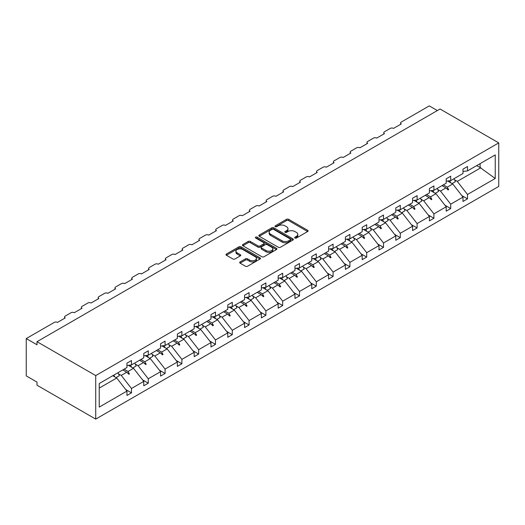 <?xml version="1.0" encoding="UTF-8"?>
<svg xmlns="http://www.w3.org/2000/svg" width="525" height="525" viewBox="0 0 525 525"><rect width="100%" height="100%" fill="white"/><g stroke="black" fill="none" stroke-linecap="round" stroke-linejoin="round"><path stroke-width="0.79" d="M294.952 238.015A1.043 0.604 0 0 0 296.428 238.015L307.663 231.532A1.496 0.866 0 0 0 308.103 230.921A1.496 0.866 0 0 0 307.663 230.311L288.632 219.325A1.496 0.866 0 0 0 286.519 219.325L275.284 225.809A1.043 0.604 0 0 0 274.982 226.236A1.043 0.604 0 0 0 275.284 226.662A1.043 0.604 0 0 0 276.767 226.662L278.217 225.829A4.784 2.763 0 0 1 284.983 225.829L286.571 226.741A4.784 2.763 0 0 1 287.976 228.697A4.784 2.763 0 0 1 286.571 230.646L285.114 231.486A1.043 0.604 0 0 0 284.812 231.912A1.043 0.604 0 0 0 285.114 232.339A1.043 0.604 0 0 0 286.598 232.339L288.054 231.505A4.784 2.763 0 0 1 294.82 231.505L296.402 232.418A4.784 2.763 0 0 1 297.806 234.373A4.784 2.763 0 0 1 296.402 236.322L294.952 237.162A1.043 0.604 0 0 0 294.643 237.589A1.043 0.604 0 0 0 294.952 238.015L294.952 237.162M240.109 261.929A1.496 0.866 0 0 0 239.669 262.539A1.496 0.866 0 0 0 240.109 263.15L245.444 266.234A1.496 0.866 0 0 0 247.564 266.234L260.033 259.028A1.496 0.866 0 0 0 260.472 258.418A1.496 0.866 0 0 0 260.033 257.808L241.008 246.822A1.496 0.866 0 0 0 238.895 246.822L226.419 254.028A1.496 0.866 0 0 0 225.98 254.638A1.496 0.866 0 0 0 226.419 255.248L232.864 258.969A1.496 0.866 0 0 0 234.977 258.969L240.319 255.885A1.496 0.866 0 0 0 240.758 255.275A1.496 0.866 0 0 0 240.319 254.664L237.123 252.82A3.997 2.31 0 0 1 235.948 251.186A3.997 2.31 0 0 1 238.416 249.053A3.997 2.31 0 0 1 242.78 249.552L255.308 256.784A3.997 2.31 0 0 1 256.476 258.418A3.997 2.31 0 0 1 254.008 260.551A3.997 2.31 0 0 1 249.651 260.052L247.564 258.845A1.496 0.866 0 0 0 245.444 258.845L240.109 261.929L240.109 263.15L245.444 260.092L245.444 258.845M498.75 142.892L95.721 375.578L95.721 419.108L498.75 186.421L498.75 142.892L440.048 109.003L37.019 341.69L37.019 344.8L26.25 338.579L54.252 322.416A2.284 1.319 180 0 1 57.487 322.416L65.238 317.933A2.284 1.319 0 0 1 64.568 317.002A2.284 1.319 0 0 1 65.238 316.07L71.052 312.71A2.284 1.319 180 0 1 74.288 312.71L82.038 308.234A2.284 1.319 0 0 1 81.375 307.302A2.284 1.319 0 0 1 82.038 306.37L87.859 303.01A2.284 1.319 180 0 1 91.088 303.01L98.844 298.535A2.284 1.319 0 0 1 98.175 297.603A2.284 1.319 0 0 1 98.844 296.671L104.659 293.311A2.284 1.319 180 0 1 107.888 293.311L115.644 288.835A2.284 1.319 0 0 1 114.975 287.903A2.284 1.319 0 0 1 115.644 286.972L121.459 283.612A2.284 1.319 180 0 1 124.694 283.612L132.444 279.136A2.284 1.319 0 0 1 131.775 278.204A2.284 1.319 0 0 1 132.444 277.266L138.265 273.912A2.284 1.319 180 0 1 141.494 273.912L149.251 269.43A2.284 1.319 0 0 1 148.582 268.498A2.284 1.319 0 0 1 149.251 267.566L155.065 264.213A2.284 1.319 180 0 1 158.294 264.213L166.051 259.731A2.284 1.319 0 0 1 165.382 258.799A2.284 1.319 0 0 1 166.051 257.867L171.865 254.507A2.284 1.319 180 0 1 175.101 254.507L182.851 250.031A2.284 1.319 0 0 1 182.182 249.099A2.284 1.319 0 0 1 182.851 248.168L188.665 244.808A2.284 1.319 180 0 1 191.901 244.808L199.657 240.332A2.284 1.319 0 0 1 198.988 239.4A2.284 1.319 0 0 1 199.657 238.468L205.472 235.108A2.284 1.319 180 0 1 208.701 235.108L216.457 230.632A2.284 1.319 0 0 1 215.788 229.701A2.284 1.319 0 0 1 216.457 228.769L222.272 225.409A2.284 1.319 180 0 1 225.501 225.409L233.257 220.933A2.284 1.319 0 0 1 232.588 219.995A2.284 1.319 0 0 1 233.257 219.063L239.072 215.709A2.284 1.319 180 0 1 242.307 215.709L250.058 211.227A2.284 1.319 0 0 1 249.388 210.295A2.284 1.319 0 0 1 250.058 209.363L255.878 206.01A2.284 1.319 180 0 1 259.107 206.01L266.864 201.528A2.284 1.319 0 0 1 266.195 200.596A2.284 1.319 0 0 1 266.864 199.664L272.678 196.304A2.284 1.319 180 0 1 275.907 196.304L283.664 191.828A2.284 1.319 0 0 1 282.995 190.897A2.284 1.319 0 0 1 283.664 189.965L289.478 186.605A2.284 1.319 180 0 1 292.714 186.605L300.464 182.129A2.284 1.319 0 0 1 299.795 181.197A2.284 1.319 0 0 1 300.464 180.265L306.285 176.905A2.284 1.319 180 0 1 309.514 176.905L317.271 172.43A2.284 1.319 0 0 1 316.601 171.498A2.284 1.319 0 0 1 317.271 170.559L323.085 167.206A2.284 1.319 180 0 1 326.314 167.206L334.071 162.73A2.284 1.319 0 0 1 333.401 161.792A2.284 1.319 0 0 1 334.071 160.86L339.885 157.507A2.284 1.319 180 0 1 343.114 157.507L350.871 153.024A2.284 1.319 0 0 1 350.201 152.093A2.284 1.319 0 0 1 350.871 151.161L356.685 147.801A2.284 1.319 180 0 1 359.92 147.801L367.671 143.325A2.284 1.319 0 0 1 367.001 142.393A2.284 1.319 0 0 1 367.671 141.461L373.492 138.101A2.284 1.319 180 0 1 376.72 138.101L384.477 133.626A2.284 1.319 0 0 1 383.808 132.694A2.284 1.319 0 0 1 384.477 131.762L390.292 128.402A2.284 1.319 180 0 1 393.52 128.402L401.277 123.926A2.284 1.319 0 0 1 400.608 122.994A2.284 1.319 0 0 1 401.277 122.062L429.279 105.893L437.358 110.558M95.721 375.578L37.019 341.69M278.322 247.249A1.496 0.866 0 0 0 280.442 247.249L292.917 240.05A1.496 0.866 0 0 0 293.35 239.439A1.496 0.866 0 0 0 292.917 238.829L273.886 227.837A1.496 0.866 0 0 0 271.773 227.837L259.298 235.043A1.496 0.866 0 0 0 258.858 235.653A1.496 0.866 0 0 0 259.298 236.263L278.322 247.249M256.069 238.245A1.043 0.604 0 0 1 257.125 238.389L257.125 237.149L276.478 248.318A1.496 0.866 0 0 1 276.911 248.929A1.496 0.866 0 0 1 276.478 249.539L264.003 256.738A1.496 0.866 0 0 1 261.883 256.738L242.858 245.752L242.858 244.532A1.496 0.866 0 0 0 242.419 245.142A1.496 0.866 0 0 0 242.858 245.752M242.858 244.532L248.194 241.454A1.496 0.866 0 0 1 250.307 241.454L258.024 245.903A1.496 0.866 0 0 0 260.144 245.903L263.681 243.863A1.496 0.866 0 0 0 264.121 243.252A1.496 0.866 0 0 0 263.681 242.642L255.649 238.002A1.043 0.604 0 0 1 255.34 237.576A1.043 0.604 0 0 1 255.99 237.018A1.043 0.604 0 0 1 257.125 237.149M99.232 388.106L116.721 378.007L126.952 391.092L99.232 407.098L99.232 383.532L126.952 367.526L126.952 363.142L131.48 360.531L131.48 364.914L126.952 365.479M125.757 389.563L131.48 392.864L131.48 388.48L143.758 381.393L133.521 368.301L128.33 365.308M118.466 373.787L121.242 375.395L131.48 388.48M131.48 364.914L143.758 357.827L143.758 353.443L148.28 350.831L148.28 355.215L143.758 355.779M142.557 379.864L148.28 383.165L148.28 378.781L160.558 371.693L150.327 358.601L145.136 355.609M135.273 364.087L138.049 365.695L148.28 378.781M148.28 355.215L160.558 348.127L160.558 343.744L165.08 341.132L165.08 345.516L160.558 346.08M159.364 370.164L165.08 373.465L165.08 369.082L177.358 361.994L167.127 348.902L161.936 345.903M152.073 354.388L154.849 355.989L165.08 369.082M165.08 345.516L177.358 338.428L177.358 334.038L181.886 331.433L181.886 335.816L177.358 336.374M176.164 360.465L181.886 363.766L181.886 359.382L194.165 352.295L183.927 339.202L178.736 336.203M168.873 344.689L171.649 346.29L181.886 359.382M181.886 335.816L194.165 328.722L194.165 324.338L198.686 321.727L198.686 326.11L194.165 326.675M192.964 350.759L198.686 354.067L198.686 349.683L210.965 342.589L200.734 329.503L195.543 326.504M185.679 334.989L188.455 336.591L198.686 349.683M198.686 326.11L210.965 319.023L210.965 314.639L215.486 312.027L215.486 316.411L210.965 316.975M209.77 341.06L215.486 344.361L215.486 339.977L227.765 332.889L217.534 319.804L212.343 316.805M202.479 325.29L205.255 326.891L215.486 339.977M215.486 316.411L227.765 309.323L227.765 304.94L232.286 302.328L232.286 306.712L227.765 307.276M226.57 331.36L232.286 334.661L232.286 330.277L244.565 323.19L234.334 310.098L229.143 307.105M219.279 315.584L222.055 317.192L232.286 330.277M232.286 306.712L244.565 299.624L244.565 295.24L249.093 292.628L249.093 297.012L244.565 297.577M243.37 321.661L249.093 324.962L249.093 320.578L261.371 313.491L251.14 300.398L245.943 297.406M236.079 305.885L238.862 307.486L249.093 320.578M249.093 297.012L261.371 289.925L261.371 285.541L265.893 282.929L265.893 287.313L261.371 287.877M260.17 311.962L265.893 315.262L265.893 310.879L278.171 303.791L267.94 290.699L262.749 287.7M252.886 296.185L255.662 297.787L265.893 310.879M265.893 287.313L278.171 280.219L278.171 275.835L282.693 273.223L282.693 277.613L278.171 278.171M276.977 302.262L282.693 305.563L282.693 301.179L294.971 294.092L284.74 281L279.549 278.001M269.686 286.486L272.462 288.087L282.693 301.179M282.693 277.613L294.971 270.519L294.971 266.136L299.499 263.524L299.499 267.908L294.971 268.472M293.777 292.556L299.499 295.864L299.499 291.48L311.778 284.386L301.54 271.3L296.349 268.301M286.486 276.787L289.262 278.388L299.499 291.48M299.499 267.908L311.778 260.82L311.778 256.436L316.299 253.824L316.299 258.208L311.778 258.772M310.577 282.857L316.299 286.158L316.299 281.774L328.578 274.687L318.347 261.601L313.156 258.602M303.293 267.087L306.068 268.688L316.299 281.774M316.299 258.208L328.578 251.121L328.578 246.737L333.099 244.125L333.099 248.509L328.578 249.073M327.383 273.158L333.099 276.458L333.099 272.075L345.378 264.987L335.147 251.895L329.956 248.902M320.092 257.381L322.868 258.989L333.099 272.075M333.099 248.509L345.378 241.421L345.378 237.037L349.899 234.426L349.899 238.809L345.378 239.374M344.183 263.458L349.899 266.759L349.899 262.375L362.178 255.288L351.947 242.196L346.756 239.203M336.892 247.682L339.668 249.283L349.899 262.375M349.899 238.809L362.178 231.722L362.178 227.338L366.706 224.726L366.706 229.11L362.178 229.674M360.983 253.759L366.706 257.06L366.706 252.676L378.984 245.588L368.753 232.496L363.556 229.497M353.692 237.982L356.475 239.584L366.706 252.676M366.706 229.11L378.984 222.016L378.984 217.632L383.506 215.02L383.506 219.404L378.984 219.968M377.783 244.059L383.506 247.36L383.506 242.977L395.784 235.889L385.553 222.797L380.363 219.798M370.499 228.283L373.275 229.884L383.506 242.977M383.506 219.404L395.784 212.317L395.784 207.933L400.306 205.321L400.306 209.705L395.784 210.269M394.59 234.353L400.306 237.661L400.306 233.277L412.584 226.183L402.353 213.098L397.163 210.098M387.299 218.584L390.075 220.185L400.306 233.277M400.306 209.705L412.584 202.617L412.584 198.233L417.113 195.622L417.113 200.005L412.584 200.57M411.39 224.654L417.113 227.955L417.113 223.571L429.391 216.484L419.153 203.398L413.962 200.399M404.099 208.884L406.875 210.486L417.113 223.571M417.113 200.005L429.391 192.918L429.391 188.534L433.913 185.922L433.913 190.306L429.391 190.87M428.19 214.955L433.913 218.256L433.913 213.872L446.191 206.784L435.96 193.692L430.769 190.7M420.906 199.178L423.682 200.786L433.913 213.872M433.913 190.306L446.191 183.218L446.191 178.835L450.712 176.223L450.712 180.607L446.191 181.171M444.997 205.255L450.712 208.556L450.712 204.173L462.991 197.085L462.991 201.469L467.512 198.857L467.512 194.473L495.239 178.467L480.119 167.58L480.119 163.629M437.706 189.479L440.482 191.08L450.712 204.173M450.712 180.607L462.991 173.519L462.991 169.135L467.512 166.523L467.512 170.907L462.991 171.472M461.797 195.556L467.512 198.857M454.506 179.78L457.282 181.381L467.512 194.473M26.25 338.579L26.25 375.893L37.019 382.108L37.019 385.219L95.721 419.108M116.721 378.007L112.763 375.716M131.48 392.864L126.952 395.476L126.952 391.092M148.28 383.165L143.758 385.777L143.758 381.393M165.08 373.465L160.558 376.077L160.558 371.693M181.886 363.766L177.358 366.378L177.358 361.994M198.686 354.067L194.165 356.678L194.165 352.295M215.486 344.361L210.965 346.973L210.965 342.589M232.286 334.661L227.765 337.273L227.765 332.889M249.093 324.962L244.565 327.574L244.565 323.19M265.893 315.262L261.371 317.874L261.371 313.491M282.693 305.563L278.171 308.175L278.171 303.791M299.499 295.864L294.971 298.476L294.971 294.092M316.299 286.158L311.778 288.77L311.778 284.386M333.099 276.458L328.578 279.07L328.578 274.687M349.899 266.759L345.378 269.371L345.378 264.987M366.706 257.06L362.178 259.672L362.178 255.288M383.506 247.36L378.984 249.972L378.984 245.588M400.306 237.661L395.784 240.273L395.784 235.889M417.113 227.955L412.584 230.567L412.584 226.183M433.913 218.256L429.391 220.868L429.391 216.484M450.712 208.556L446.191 211.168L446.191 206.784M467.512 170.907L495.239 154.901L495.239 178.467M124.09 369.18L128.048 371.464L133.521 368.301M121.242 375.395L126.722 372.232L128.888 374.273L129.426 373.958L128.048 371.464M122.765 369.948L126.722 372.232M140.89 359.481L144.847 361.764L150.327 358.601M138.049 365.695L143.528 362.532L145.688 364.567L146.226 364.258L144.847 361.764M139.565 360.242L143.528 362.532M157.69 349.781L161.648 352.065L167.127 348.902M154.849 355.989L160.328 352.826L162.494 354.867L163.032 354.559L161.648 352.065M156.371 350.542L160.328 352.826M174.49 340.082L178.454 342.366L183.927 339.202M171.649 346.29L177.128 343.127L179.294 345.168L179.832 344.859L178.454 342.366M173.171 340.843L177.128 343.127M191.297 330.376L195.254 332.666L200.734 329.503M188.455 336.591L193.928 333.428L196.094 335.468L196.632 335.16L195.254 332.666M189.971 331.144L193.928 333.428M208.097 320.677L212.054 322.967L217.534 319.804M205.255 326.891L210.735 323.728L212.894 325.769L213.432 325.454L212.054 322.967M206.778 321.444L210.735 323.728M224.897 310.977L228.861 313.261L234.334 310.098M222.055 317.192L227.535 314.029L229.701 316.07L230.239 315.755L228.861 313.261M223.578 311.745L227.535 314.029M241.703 301.278L245.661 303.562L251.14 300.398M238.862 307.486L244.335 304.329L246.501 306.364L247.039 306.055L245.661 303.562M240.378 302.039L244.335 304.329M258.503 291.578L262.461 293.862L267.94 290.699M255.662 297.787L261.142 294.623L263.301 296.664L263.839 296.356L262.461 293.862M257.178 292.34L261.142 294.623M275.303 281.879L279.261 284.163L284.74 281M272.462 288.087L277.942 284.924L280.107 286.965L280.645 286.657L279.261 284.163M273.984 282.64L277.942 284.924M292.103 272.173L296.067 274.463L301.54 271.3M289.262 278.388L294.742 275.225L296.907 277.266L297.445 276.957L296.067 274.463M290.784 272.941L294.742 275.225M308.91 262.474L312.867 264.764L318.347 261.601M306.068 268.688L311.542 265.525L313.707 267.566L314.245 267.251L312.867 264.764M307.584 263.242L311.542 265.525M325.71 252.774L329.667 255.058L335.147 251.895M322.868 258.989L328.348 255.826L330.507 257.867L331.052 257.552L329.667 255.058M324.391 253.536L328.348 255.826M342.51 243.075L346.474 245.359L351.947 242.196M339.668 249.283L345.148 246.127L347.314 248.161L347.852 247.852L346.474 245.359M341.191 243.836L345.148 246.127M359.317 233.376L363.274 235.659L368.753 232.496M356.475 239.584L361.948 236.421L364.114 238.462L364.652 238.153L363.274 235.659M357.991 234.137L361.948 236.421M376.117 223.676L380.074 225.96L385.553 222.797M373.275 229.884L378.755 226.721L380.914 228.762L381.452 228.454L380.074 225.96M374.791 224.438L378.755 226.721M392.917 213.97L396.874 216.261L402.353 213.098M390.075 220.185L395.555 217.022L397.72 219.063L398.258 218.754L396.874 216.261M391.598 214.738L395.555 217.022M409.723 204.271L413.68 206.561L419.153 203.398M406.875 210.486L412.355 207.323L414.52 209.363L415.058 209.048L413.68 206.561M408.398 205.039L412.355 207.323M426.523 194.572L430.48 196.855L435.96 193.692M423.682 200.786L429.155 197.623L431.32 199.664L431.858 199.349L430.48 196.855M425.197 195.333L429.155 197.623M443.323 184.872L447.28 187.156L452.76 183.993L447.569 181M440.482 191.08L445.961 187.924L448.12 189.958L448.665 189.65L447.28 187.156M442.004 185.633L445.961 187.924M452.76 183.993L462.991 197.085M457.282 181.381L480.874 167.764M476.7 165.605L480.119 167.58M446.421 188.357L448.665 189.65M429.621 198.056L431.858 199.349M412.821 207.756L415.058 209.048M396.014 217.462L398.258 218.754M379.214 227.161L381.452 228.454M362.414 236.86L364.652 238.153M345.614 246.56L347.852 247.852M328.808 256.259L331.052 257.552M312.007 265.958L314.245 267.251M295.207 275.664L297.445 276.957M278.401 285.364L280.645 286.657M261.601 295.063L263.839 296.356M244.801 304.762L247.039 306.055M227.994 314.462L230.239 315.755M211.194 324.161L213.432 325.454M194.394 333.867L196.632 335.16M177.594 343.567L179.832 344.859M160.788 353.266L163.032 354.559M143.988 362.965L146.226 364.258M127.188 372.665L129.426 373.958M295.365 238.166L296.402 237.569A4.784 2.763 0 0 0 297.806 235.613L297.806 234.373M287.976 228.697L287.976 229.937A4.784 2.763 0 0 1 286.571 231.893L285.534 232.49M307.643 231.545L288.632 220.572A1.496 0.866 0 0 0 286.519 220.572L275.704 226.813M292.897 240.056L273.886 229.084A1.496 0.866 0 0 0 271.773 229.084L259.317 236.276M290.272 239.866A1.043 0.604 0 0 0 290.581 239.439A1.043 0.604 0 0 0 290.272 239.013L273.564 229.366A1.043 0.604 0 0 0 272.088 229.366L270.552 230.252A4.784 2.763 0 0 0 269.154 232.201A4.784 2.763 0 0 0 270.552 234.157L281.971 240.752A4.784 2.763 0 0 0 288.737 240.752L290.272 239.866L290.272 241.106A1.043 0.604 0 0 0 290.581 240.68L290.581 239.439M269.154 232.201L269.154 233.448A4.784 2.763 0 0 0 270.552 235.403L270.552 234.157M290.272 241.106L288.737 241.992A4.784 2.763 0 0 1 281.971 241.992L270.552 235.403M242.878 245.766L248.194 242.694L248.194 241.454M264.121 243.252L264.121 244.493A1.496 0.866 0 0 1 263.681 245.103L260.144 247.15A1.496 0.866 0 0 1 258.024 247.15L250.307 242.694A1.496 0.866 0 0 0 248.194 242.694M257.125 238.389L276.452 249.552M266.037 250.53A3.997 2.31 0 0 0 270.395 251.029A3.997 2.31 0 0 0 272.862 248.896A3.997 2.31 0 0 0 271.694 247.262L267.277 244.716A1.496 0.866 0 0 0 265.164 244.716L261.621 246.763A1.496 0.866 0 0 0 261.181 247.373A1.496 0.866 0 0 0 261.621 247.984L266.037 250.53L266.037 251.777A3.997 2.31 0 0 0 270.395 252.276A3.997 2.31 0 0 0 272.862 250.143L272.862 248.896M261.181 247.373L261.181 248.614A1.496 0.866 0 0 0 261.621 249.224L261.621 247.984M266.037 251.777L261.621 249.224M256.476 258.418L256.476 259.665A3.997 2.31 0 0 1 254.008 261.798A3.997 2.31 0 0 1 249.651 261.293L247.564 260.092A1.496 0.866 0 0 0 245.444 260.092M235.948 251.186L235.948 252.433A3.997 2.31 0 0 0 237.123 254.061L237.123 252.82M240.299 255.898L237.123 254.061M260.013 259.042L241.008 248.069A1.496 0.866 0 0 0 238.895 248.069L226.439 255.255M449.623 180.738A12.187 7.035 60 0 1 450.752 182.838M453.941 178.743A12.187 7.035 60 0 1 455.378 181.709L452.091 183.606M448.468 180.882A10.356 5.978 60 0 1 449.059 181.86M432.823 190.444A12.187 7.035 60 0 1 433.952 192.537M437.135 188.442A12.187 7.035 60 0 1 438.572 191.408L435.291 193.305M431.662 190.588A10.356 5.978 60 0 1 432.259 191.559M416.023 200.143A12.187 7.035 60 0 1 417.152 202.237M420.335 198.142A12.187 7.035 60 0 1 421.772 201.114L418.484 203.011M414.862 200.287A10.356 5.978 60 0 1 415.459 201.259M399.223 209.843A12.187 7.035 60 0 1 400.345 211.936M403.535 207.848A12.187 7.035 60 0 1 404.972 210.814L401.684 212.71M398.062 209.987A10.356 5.978 60 0 1 398.659 210.958M382.417 219.542A12.187 7.035 60 0 1 383.545 221.635M386.728 217.547A12.187 7.035 60 0 1 388.165 220.513L384.884 222.41M381.262 219.686A10.356 5.978 60 0 1 381.852 220.664M365.617 229.241A12.187 7.035 60 0 1 366.745 231.341M369.928 227.246A12.187 7.035 60 0 1 371.365 230.213L368.084 232.109M364.455 229.386A10.356 5.978 60 0 1 365.052 230.363M348.817 238.941A12.187 7.035 60 0 1 349.945 241.041M353.128 236.946A12.187 7.035 60 0 1 354.565 239.912L351.277 241.808M347.655 239.085A10.356 5.978 60 0 1 348.252 240.063M332.01 248.647A12.187 7.035 60 0 1 333.139 250.74M336.328 246.645A12.187 7.035 60 0 1 337.759 249.618L334.478 251.514M330.855 248.791A10.356 5.978 60 0 1 331.446 249.762M315.21 258.346A12.187 7.035 60 0 1 316.339 260.439M319.522 256.344A12.187 7.035 60 0 1 320.959 259.317L317.678 261.214M314.048 258.49A10.356 5.978 60 0 1 314.646 259.462M298.41 268.045A12.187 7.035 60 0 1 299.539 270.139M302.722 266.05A12.187 7.035 60 0 1 304.159 269.017L300.871 270.913M297.248 268.19A10.356 5.978 60 0 1 297.846 269.161M281.61 277.745A12.187 7.035 60 0 1 282.732 279.838M285.922 275.75A12.187 7.035 60 0 1 287.359 278.716L284.071 280.613M280.448 277.889A10.356 5.978 60 0 1 281.046 278.867M264.803 287.444A12.187 7.035 60 0 1 265.932 289.544M269.115 285.449A12.187 7.035 60 0 1 270.552 288.415L267.271 290.312M263.648 287.588A10.356 5.978 60 0 1 264.239 288.566M248.003 297.143A12.187 7.035 60 0 1 249.132 299.243M252.315 295.148A12.187 7.035 60 0 1 253.752 298.115L250.464 300.011M246.842 297.294A10.356 5.978 60 0 1 247.439 298.266M231.203 306.849A12.187 7.035 60 0 1 232.332 308.943M235.515 304.848A12.187 7.035 60 0 1 236.952 307.821L233.664 309.717M230.042 306.994A10.356 5.978 60 0 1 230.639 307.965M214.397 316.549A12.187 7.035 60 0 1 215.526 318.642M218.708 314.554A12.187 7.035 60 0 1 220.146 317.52L216.864 319.417M213.242 316.693A10.356 5.978 60 0 1 213.832 317.664M197.597 326.248A12.187 7.035 60 0 1 198.726 328.342M201.908 324.253A12.187 7.035 60 0 1 203.346 327.219L200.064 329.116M196.435 326.392A10.356 5.978 60 0 1 197.032 327.364M180.797 335.947A12.187 7.035 60 0 1 181.926 338.041M185.108 333.952A12.187 7.035 60 0 1 186.546 336.919L183.258 338.815M179.635 336.092A10.356 5.978 60 0 1 180.232 337.07M163.997 345.647A12.187 7.035 60 0 1 165.119 347.747M168.308 343.652A12.187 7.035 60 0 1 169.746 346.618L166.458 348.515M162.835 345.791A10.356 5.978 60 0 1 163.426 346.769M147.19 355.353A12.187 7.035 60 0 1 148.319 357.446M151.502 353.351A12.187 7.035 60 0 1 152.939 356.317L149.658 358.214M146.029 355.497A10.356 5.978 60 0 1 146.626 356.468M130.39 365.052A12.187 7.035 60 0 1 131.519 367.146M134.702 363.051A12.187 7.035 60 0 1 136.139 366.023L132.851 367.92M129.229 365.197A10.356 5.978 60 0 1 129.826 366.168M113.807 375.119A12.187 7.035 60 0 1 114.713 376.845M117.902 372.757A12.187 7.035 60 0 1 119.339 375.723L116.051 377.619M296.402 237.569L296.402 236.322M285.114 232.339L285.114 231.486M286.571 231.893L286.571 230.646M275.284 226.662L275.284 225.809M286.519 220.572L286.519 219.325M288.632 220.572L288.632 219.325M307.663 231.532L307.663 230.311M259.298 236.263L259.298 235.043M271.773 229.084L271.773 227.837M273.886 229.084L273.886 227.837M292.917 240.05L292.917 238.829M281.971 241.992L281.971 240.752M288.737 241.992L288.737 240.752M250.307 242.694L250.307 241.454M258.024 247.15L258.024 245.903M260.144 247.15L260.144 245.903M263.681 245.103L263.681 243.863M276.478 249.539L276.478 248.318M247.564 260.092L247.564 258.845M249.651 261.293L249.651 260.052M240.319 255.885L240.319 254.664M226.419 255.248L226.419 254.028M238.895 248.069L238.895 246.822M241.008 248.069L241.008 246.822M260.033 259.028L260.033 257.808M400.608 124.313L400.608 122.994M383.808 134.013L383.808 132.694M367.001 143.712L367.001 142.393M350.201 153.412L350.201 152.093M333.401 163.111L333.401 161.792M316.601 172.817L316.601 171.498M299.795 182.516L299.795 181.197M282.995 192.216L282.995 190.897M266.195 201.915L266.195 200.596M249.388 211.614L249.388 210.295M232.588 221.314L232.588 219.995M215.788 231.02L215.788 229.701M198.988 240.719L198.988 239.4M182.182 250.418L182.182 249.099M165.382 260.118L165.382 258.799M148.582 269.817L148.582 268.498M131.775 279.523L131.775 278.204M114.975 289.223L114.975 287.903M98.175 298.922L98.175 297.603M81.375 308.621L81.375 307.302M64.568 318.321L64.568 317.002"/></g></svg>
